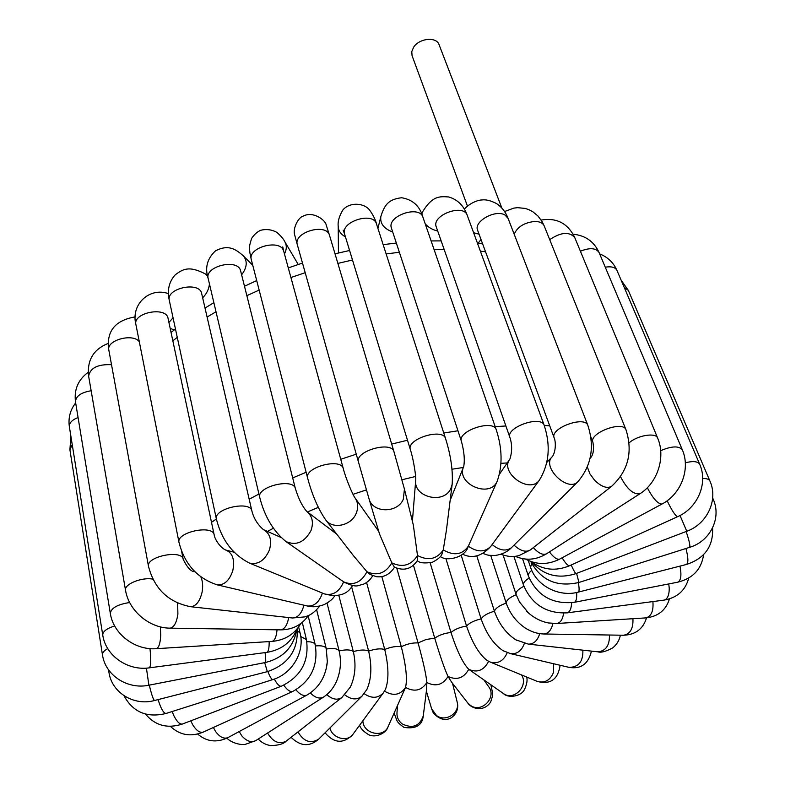 <?xml version="1.0" encoding="UTF-8"?>
<svg xmlns="http://www.w3.org/2000/svg" width="785" height="785" viewBox="0 0 785 785"><rect width="100%" height="100%" fill="white"/><g stroke="black" fill="none" stroke-linecap="round" stroke-linejoin="round"><path stroke-width="1.18" d="M501.88 208.103L439.08 44.696C436.548 36.453 419.21 38.161 413.607 47.267L411.772 51.594L412.076 55.706L467.458 206.112M490.723 555.446L506.207 603.096C509.808 613.379 516.069 621.632 524.988 627.833L526.078 628.52M516.677 640.295L515.902 639.854C506.08 633.456 498.926 623.918 494.432 611.221L476.75 555.839M528.58 613.056L519.493 601.997L516.196 594.687C509.701 597.424 506.374 600.221 506.207 603.096C499.495 605.461 495.57 608.169 494.432 611.221C487.622 613.193 483.187 615.754 481.117 618.923L461.178 555.181M503.499 650.932L502.949 650.628C493.559 644.21 486.288 633.642 481.117 618.923C474.346 620.464 469.489 622.839 466.545 626.057L445.87 558.518M487.465 660.695L487.102 660.479C479.085 654.209 472.236 642.738 466.545 626.057C459.932 627.156 454.75 629.305 450.983 632.504L430.16 562.874M470.529 670.567L468.763 669.32C462.954 663.374 457.027 651.108 450.983 632.504C444.653 633.152 439.237 635.036 434.733 638.166L413.469 565.357M451.581 682.126L448.049 676.454C444.781 669.644 440.346 656.888 434.733 638.166L426.108 639.481L418.071 642.935L396.798 568.242M426.628 689.034L426.854 682.528C426.186 674.972 423.262 661.775 418.071 642.935C412.625 642.66 407.042 643.916 401.302 646.732L381.834 576.622M404.874 688.916L405.531 687.434C407.484 679.27 406.071 665.7 401.302 646.732C396.464 645.996 390.93 646.909 384.728 649.48L366.585 582.499M385.239 689.858L385.435 689.475C388.987 679.8 388.742 666.475 384.728 649.48C380.568 648.302 375.21 648.842 368.636 651.118L351.641 586.837M366.605 689.986L366.909 689.416C371.491 678.927 372.07 666.161 368.636 651.118C365.26 649.519 360.158 649.676 353.338 651.609L338.806 595.305M349.953 687.817L350.385 687.003C355.281 676.356 356.262 664.552 353.338 651.609C350.816 649.607 346.087 649.381 339.14 650.922L327.051 603.086M335.951 682.577L336.52 681.36C340.651 671.46 341.524 661.313 339.14 650.922C337.54 648.557 333.272 647.929 326.354 649.038M326.118 669.183L327.325 661.667L326.266 648.675C325.324 646.281 321.732 645.368 315.491 645.937M339.365 578.888L345.027 582.735M353.142 555.28L366.958 571.745L370.383 574.659M323.979 593.725L324.519 593.941C332.918 595.864 339.287 591.841 343.624 581.852C353.368 585.973 361.139 582.598 366.958 571.745C377.31 576.259 385.602 573.305 391.833 562.874C402.548 567.879 411.104 565.435 417.512 555.535L413.312 524.949L404.432 489.114L403.313 499.28C397.377 513.576 372.433 513.125 369.009 498.74L379.528 534.045L391.833 562.874L394.345 567.094M446.488 529.767L443.26 549.922C436.931 559.205 428.345 561.079 417.512 555.535L417.463 560.451M469.862 542.71L468.321 546.193C462.306 554.809 453.946 556.055 443.26 549.922L441.886 554.092M421.771 214.177L422.487 211.989C432.447 195.671 439.472 196.358 448.647 196.956C457.586 199.508 463.798 205.67 467.281 215.433C463.7 203.168 431.23 215.218 436.264 226.894L509.907 437.471C512.193 444.398 512.212 451.552 509.956 458.96L509.995 458.921C499.044 472.236 529.404 494.471 539.285 480.292L490.713 546.497C484.649 552.434 477.192 552.326 468.321 546.193L467.762 547.331M477.319 229.632L477.614 230.28C473.424 221.488 495.59 209.055 504.99 215.041L508.091 218.407L587.896 425.49C584.943 415.265 549.588 428.296 554.171 437.873C556.025 442.004 555.76 451.807 552.375 456.605C541.012 466.368 567.457 492.695 577.78 481.823L578.123 481.48M479.056 234.195L473.61 232.713M514.185 234.224C517.423 226.836 524.292 222.577 534.791 221.448C539.727 221.488 542.857 222.979 544.201 225.913L626.018 429.856C623.064 420.073 588.397 433.261 592.95 442.377C594.196 449.962 593.234 455.29 590.055 458.361M172.828 340.808L177.263 337.364M207.103 317.042L216.003 311.763M246.853 295.67L259.158 290.077M290.921 277.527L305.198 272.699M337.874 263.397L352.494 260.002M386.151 253.947L399.359 252.26M434.144 249.728L444.182 249.542M480.381 251.2L485.542 251.759M549.706 425.764L544.27 425.529M505.883 425.961L495.178 426.657M457.959 430.779L443.76 433.006M407.493 440.238L391.686 444.075M356.262 454.181L340.739 459.284M306.13 472.266L292.697 477.937M258.942 494.03L249.179 499.231M216.385 519.003L211.499 522.319M267.459 531.416L273.366 528.256M307.416 511.977L318.288 507.375M353.014 494.324L366.418 489.909M401.969 479.763L415.608 476.466M452.013 469.224L463.356 467.458M500.997 463.336L507.228 462.934M539.697 633.642C537.588 640.599 533.829 644.092 528.423 644.132L528.02 644.092M563.62 613.154C562.717 619.385 560.49 622.829 556.928 623.486L548.322 622.956C539.923 621.21 532.544 617.147 526.176 610.779M523.899 586.277C518.218 589.133 515.608 591.841 516.079 594.402L503.116 555.152M609.425 635.016C609.709 645.378 605.883 650.981 597.925 651.835L597.513 651.785M524.39 643.406C521.613 650.902 517.001 654.317 510.554 653.65L568.615 667.26M582.862 650.166C583.235 661.51 578.643 667.24 569.066 667.368C580.92 669.35 588.377 663.933 591.439 651.118M553.621 663.747L553.592 672.245C550.285 680.242 544.918 683.323 537.47 681.478L536.989 681.282M507.257 652.659C503.656 660.882 498.082 664.061 490.537 662.187L537.47 681.478C550.501 684.785 558.047 679.378 560.107 665.268M521.564 674.943C528.776 685.697 514.057 701.142 503.676 693.724L503.048 693.292M488.623 661.323C483.913 670.4 477.3 673.069 468.763 669.32C463.758 678.142 456.85 680.516 448.049 676.454C442.838 684.922 435.773 686.953 426.854 682.528C421.565 690.623 414.46 692.262 405.531 687.434C400.311 695.127 393.305 696.364 384.503 691.153M483.825 679.859L488.594 686.6C497.209 697.227 481.548 713.565 470.48 705.421L467.693 702.879L451.395 681.88M452.533 683.342L457.135 701.918C460.402 712.829 445.694 722.592 436.519 715.537L431.642 708.835L426.363 691.143M426.677 688.661L423.282 715.91C419.573 726.223 412.547 728.902 402.214 723.927C398.446 720.944 396.7 717.147 396.984 712.535L397.563 705.342M388.222 726.37L388.006 726.851C383.237 738.489 362.886 733.543 362.886 720.767M359.599 725.242C360.501 728.431 363.583 731.62 368.842 734.809C376.329 738.332 386.632 732.582 388.006 726.851L405.492 687.513M353.132 734.063L352.828 734.475C347.304 742.443 332.29 738.243 329.886 728.029M325.068 732.817C334.253 743.483 343.506 744.033 352.828 734.475L383.247 693.008C377.87 698.473 371.521 698.689 364.181 693.665M319.004 738.842L318.671 739.166C310.585 744.023 303.687 741.599 297.996 731.895M362.17 695.961L361.836 696.295C356.773 700.191 351.111 699.71 344.841 694.853M286.437 740.952L286.123 741.197C278.999 744.622 272.827 741.894 267.587 733.023M342.083 697.374L341.769 697.62C337.216 700.397 332.222 699.406 326.796 694.646M255.959 740.5L255.665 740.677C251.2 742.816 246.598 741.226 241.868 735.928L239.18 731.551M323.646 697.001L323.371 697.178C319.407 699.121 315.079 697.718 310.379 692.978M228.092 737.517L227.846 737.655C223.892 739.136 219.829 737.115 215.639 731.581L213.373 727.499M197.634 734.034C206.661 741.766 216.729 742.973 227.846 737.655L306.945 695.088C303.638 696.373 299.958 694.617 295.925 689.829M203.413 732.012L203.207 732.111C199.861 733.043 196.368 730.599 192.727 724.8L190.804 720.816M293.011 691.33L292.834 691.408C290.205 692.174 287.192 690.103 283.797 685.187M170.374 726.331C179.755 735.202 190.696 737.125 203.207 732.111L292.834 691.408C310.988 681.086 318.455 665.533 315.217 644.74C314.53 642.689 311.743 641.679 306.866 641.708M182.532 723.986L182.375 724.045C179.716 724.496 176.861 721.66 173.779 715.547L172.15 711.514M145.51 714.085C155.136 725.585 167.421 728.902 182.375 724.045L281.334 686.218C279.421 686.561 277.085 684.177 274.328 679.064M281.334 686.218C301.126 676.533 309.486 660.98 306.415 639.549L300.753 636.517M272.827 679.574L165.959 713.486C163.486 713.172 160.866 708.541 158.089 699.602M297.397 630.718L300.125 633.181C305.012 651.982 292.049 673.883 272.748 679.604C271.61 679.584 269.981 676.886 267.862 671.518M154.645 700.475L154.596 700.495C153.654 700.181 152.261 696.599 150.416 689.75L149.307 685.119M108.546 669.811L108.948 672.313C111.686 692.655 133.96 706.294 154.596 700.495L267.351 671.656L264.682 662.648M108.948 672.313L109.194 670.704M265.291 662.53L148.885 685.207L146.422 668.123M296.622 630.227C293.364 647.35 282.934 658.115 265.34 662.52C265.938 662 265.84 658.693 265.065 652.61M70.885 436.166L69.904 449.795L72.24 444.614M148.885 685.207C127.661 689.829 105.269 675.365 102.472 654.827C102.256 652.747 104.022 650.667 107.741 648.596M149.258 667.849L149.346 667.839C150.956 666.122 151.162 659.714 149.974 648.626M266.743 652.384L266.861 652.374C268.46 651.717 269.235 648.116 269.157 641.59M75.664 402.911C70.218 409.986 68.118 417.895 69.355 426.647C69.119 422.978 72.024 419.926 78.068 417.502M297.142 628.922C291.627 642.101 281.53 649.921 266.861 652.374L149.346 667.839C127.857 671.116 105.632 655.72 102.747 635.065C102.756 631.483 106.731 628.451 114.669 625.959M271.767 641.423L156.362 648.685C158.845 647.851 160.297 643.366 160.729 635.212L160.366 626.881M300.763 623.584C294.473 634.3 284.867 640.236 271.963 641.414C274.691 640.727 276.389 636.861 277.056 629.815M88.205 372.286C78.176 379.685 73.947 389.556 75.497 401.891C75.762 396.189 80.973 392.471 91.148 390.753M156.362 648.685C134.991 650.431 113.344 634.025 110.322 613.409C111.127 608.002 117.573 604.381 129.662 602.537M280.294 629.864L170.119 628.147C173.985 627.441 176.576 622.77 177.901 614.115L177.645 603.135M308.319 615.577C301.783 624.978 292.54 629.737 280.588 629.874C284.553 629.315 287.261 625.213 288.713 617.579M108.281 343.379C93.474 349.247 86.929 360.168 88.626 376.143C90.216 367.91 97.85 364.103 111.519 364.701M170.119 628.147C149.307 628.167 128.769 610.73 125.541 590.32C123.814 584.285 141.948 576.847 152.859 579.163M292.118 617.952L190.559 606.697C195.916 606.383 199.743 601.624 202.03 592.42C203.129 586.523 202.756 581.381 200.911 576.995M194.876 571.706L194.876 571.706C191.226 571.843 187.34 567.732 183.209 559.362C182.189 549.186 145.784 556.545 148.512 566.417C154.4 588.887 168.412 602.321 190.559 606.697M319.76 606.049C312.469 614.92 308.063 615.705 304.855 616.882L292.501 617.991C297.858 617.795 301.675 613.527 303.942 605.196M135.226 316.875C114.904 320.378 106.103 331.456 108.84 350.1C106.122 340.239 132.95 332.879 139.308 341.74M232.772 570.783C234.99 559.715 232.625 552.797 225.668 550.03C220.389 547.763 214.796 539.452 214.177 534.899C212.931 524.321 176.036 532.181 179.009 542.435C184.612 564.219 197.359 578.359 217.249 584.854C224.206 585.325 229.387 580.635 232.772 570.783M306.857 605.873L307.337 605.991C314.216 606.53 319.24 602.232 322.429 593.087M216.768 584.746L307.337 605.991C312.45 607.384 318.111 606.893 324.313 604.529C329.671 601.693 333.125 598.788 334.675 595.815M173.053 317.797L168.922 322.449M168.432 293.639C149.366 286.849 130.585 304.57 135.913 324.578C132.685 312.587 166.351 306.111 168.049 318.347L167.921 317.886M269.441 549.922C272.11 540.06 270.04 533.26 263.26 529.532L263.318 529.551C257.558 524.488 253.761 518.326 251.907 511.055C250.405 500.143 213.177 508.631 216.424 519.179C221.645 539.825 232.635 554.455 249.394 563.061C258.039 564.974 264.722 560.598 269.441 549.922M207.525 275.339L205.336 273.926L207.672 276.173M209.448 283.925C208.918 289.165 206.651 293.786 202.658 297.809M205.336 273.926C188.724 265.271 182.719 269.363 175.281 274.77C169.001 281.707 167.009 290.264 169.315 300.449C165.792 288.144 199.694 280.981 201.676 293.57L201.431 292.756M310.997 530.582C313.764 522.476 312.391 516.137 306.866 511.555L306.955 511.604C302.47 506.678 298.624 499.044 295.405 488.692C293.629 477.535 256.234 486.739 259.757 497.494C264.574 516.471 273.288 531.151 285.897 541.513C296.141 545.997 304.511 542.356 310.997 530.582M252.77 265.301L243.321 255.851C247.667 261.16 247.098 267.499 241.623 274.858M243.321 255.851C238.718 251.779 234.941 249.345 231.987 248.541C227.15 246.853 221.655 247.628 215.473 250.866C207.152 258.628 204.718 267.871 208.192 278.587C204.345 266.076 238.336 258.108 240.642 270.953L240.122 269.579M354.074 556.477L325.775 520.013C332.771 529.639 351.229 525.724 356.135 513.488C358.519 507.679 358.117 502.429 354.928 497.749L378.743 531.386M298.221 264.476L284.837 241.751C286.888 245.43 286.76 249.483 284.455 253.928M284.837 241.751C283.63 239.17 281.02 236.079 277.026 232.497C271.944 229.612 266.498 228.867 260.679 230.27C257.225 231.81 254.212 234.519 251.632 238.395C248.089 249.257 249.875 248.708 249.856 252.623L251.347 259.815C247.187 247.216 281.118 238.355 283.748 251.337L282.757 246.922L282.669 249.13M325.775 520.013C318.219 509.072 312.175 495.139 307.661 478.202C303.854 467.369 341.249 457.39 343.31 468.674C345.9 479.017 353.181 495.698 354.928 497.749M329.563 235.49L326.177 224.922C325.638 220.35 313.117 210.625 303.039 216.199C298.31 217.386 292.834 228.15 294.542 234.45L297.358 244.822C292.903 232.272 326.629 222.508 329.563 235.49L393.982 451.787C391.646 440.493 354.408 451.267 358.48 462.061L369.009 498.74M412.4 521.26L415.726 479.988C413.047 497.239 443.986 504.775 450.865 488.456L452.16 484.276L446.272 531.425M345.449 236.893C340.788 234.283 338.374 230.77 338.207 226.325L338.453 252.986M344.34 231.81L343.153 230.113L344.615 234.165C339.905 221.792 373.297 211.145 376.515 224.01C375.475 219.712 373.218 215.149 369.774 210.331C364.888 203.246 350.336 201.47 342.996 209.801C339.228 215.983 337.638 221.488 338.207 226.325M415.726 479.988C416.197 477.663 413.685 459.617 410.369 449.658C406.08 439.031 443.015 427.491 445.586 438.678C450.855 455.555 453.043 470.755 452.16 484.276M392.726 232.026C383.865 228.661 379.911 223.499 380.853 216.523C384.954 203.138 389.909 199.233 401.606 197.742C412.714 199.547 419.828 206.062 422.948 217.268C419.514 204.659 386.544 216.081 391.45 228.15L461.443 441.396C464.19 451.65 464.936 460.049 463.69 466.604L463.739 466.516C455.359 483.511 489.781 498.897 497.131 481.372L468.4 546.017M461.443 441.396C456.988 431.034 493.5 418.856 496.267 429.807C502.351 448.578 502.645 465.75 497.15 481.342M462.493 554.131C472.138 558.94 481.548 556.398 490.713 546.497L491.057 546.036M509.907 437.471C505.354 427.472 541.336 414.784 544.221 425.401C550.834 445.772 549.186 464.072 539.285 480.292L539.629 479.821M437.696 231.006C432.702 229.907 428.541 227.532 425.225 223.872M492.126 544.574C499.603 550.599 506.07 551.61 511.535 547.616L511.879 547.273M587.386 467.065L589.849 473.748L594.549 480.194C601.3 486.759 606.982 488.8 611.613 486.317L530.611 549.745M514.047 545.124C520.327 550.952 525.744 552.571 530.317 549.981L518.914 555.633C515.323 556.349 511.231 557.811 500.791 554.279M533.319 547.626C538.53 553.307 542.935 555.368 546.507 553.788L546.753 553.641M620.562 476.74C626.93 489.006 633.367 494.687 639.873 493.794L640.089 493.657M549.706 239.641C560.902 232.183 569.233 231.457 574.718 237.472C567.8 223.283 556.614 217.484 541.159 220.055M629.128 442.848C637.391 435.312 655.956 432.26 657.673 438.118C665.847 457.115 657.624 482.814 639.873 493.794L546.507 553.788C536.243 560.009 525.822 560.853 515.254 556.32M549.441 551.904C553.7 557.507 557.115 559.891 559.715 559.077L559.882 558.979M647.311 487.77C653.041 498.612 657.938 504.039 661.981 504.039L662.128 503.96M580.409 251.22C589.731 247.491 595.952 247.923 599.073 252.505C593.941 241.486 585.306 235.392 573.178 234.244M660.695 450.659C671.705 446.017 678.907 445.723 682.312 449.785C690.751 468.841 681.086 494.226 661.981 504.039L559.715 559.077C548.038 564.935 536.655 564.945 525.567 559.097M562.129 557.772C565.485 563.336 567.977 565.985 569.616 565.73L569.714 565.681M667.152 500.781C671.989 510.741 675.483 516.039 677.622 516.677L677.7 516.648M605.264 267.185C611.397 266.203 615.293 267.263 616.951 270.374C613.458 262.563 607.698 257.068 599.661 253.898M685.315 462.787C693.086 460.844 697.875 461.335 699.7 464.278C708.266 483.275 697.6 508.101 677.622 516.677L569.616 565.73C555.672 571.46 542.837 570.087 531.102 561.609M680.026 515.5L686.777 531.268L576.082 573.57M571.186 565.014C573.707 570.577 575.327 573.442 576.043 573.59C558.459 579.222 543.75 575.444 531.916 562.227M624.222 287.408L628.334 290.401L621.141 280.186M702.683 478.516C706.637 478.389 709.051 479.213 709.915 480.989C718.501 499.849 707.216 523.968 686.777 531.268M576.573 573.384L578.938 582.46L689.613 547.341C710.17 541.356 721.749 518.002 713.241 499.348L712.643 498.485M686.139 531.514C689.23 540.669 690.398 545.948 689.613 547.341M578.349 582.637C579.359 588.318 579.35 591.478 578.329 592.116L578.251 592.135M685.953 548.509C688.317 557.546 688.494 562.855 686.482 564.454L578.329 592.116C558.989 597.454 536.43 585.787 530.552 567.31L528.226 560.451M531.71 563.581L530.552 567.31M576.632 592.508C576.965 598.317 576.2 601.585 574.345 602.321L677.641 582.205M679.987 566.113C681.714 575.14 680.987 580.488 677.808 582.166C692.851 578.447 701.456 569.272 703.615 554.652M531.759 570.381C529.051 572.52 527.932 574.424 528.413 576.092C537.185 595.825 552.503 604.568 574.345 602.321M668.771 583.932L669.242 588.338C669.212 595.187 667.495 599.112 664.11 600.103L663.874 600.133M571.637 602.752C571.333 608.738 569.832 612.104 567.133 612.859L664.11 600.103C677.259 597.768 685.472 590.418 688.73 578.035M529.149 578.074C524.88 580.674 523.006 583.049 523.516 585.188C531.818 604.47 546.36 613.693 567.133 612.859M652.894 601.575C653.65 610.916 651.314 616.353 645.888 617.893L645.604 617.913M552.875 623.506C551.374 630.051 548.401 633.544 543.946 633.995L543.612 633.986M632.936 618.708C633.377 628.442 630.286 633.956 623.663 635.242L623.319 635.232M464.308 209.085C471.392 201.637 480.067 199.802 481.666 199.998C485.699 199.341 490.625 200.518 496.434 203.521C501.743 206.995 505.628 211.96 508.091 218.407M544.201 225.913L542.131 221.635L538.01 216.052L532.779 211.705L528.697 209.585L525.096 208.408L517.57 207.672L513.783 208.123L504.559 211.538M171.061 332.526L175.457 328.974M205.022 308.063L213.863 302.657M244.488 286.25L256.705 280.579M288.291 267.911L302.49 263.073M335.028 253.82L349.59 250.484M383.149 244.635L396.346 243.056M431.102 240.926L441.16 240.887M477.457 243.213L482.638 243.89M515.902 639.854L528.423 644.132L597.925 651.835C600.947 652.875 605.883 651.55 612.732 647.87C616.755 644.642 619.306 640.413 620.395 635.193M519.493 601.997L516.079 594.402M502.949 650.628L510.554 653.65M487.102 660.479L490.537 662.187M526.696 677.053C527.618 680.242 526.833 684.5 524.351 689.838C520.298 697.1 507.385 698.051 503.47 693.587L469.351 669.742M467.693 702.879C471.226 708.6 483.756 712.594 490.674 701.976C493.981 692.35 492.43 694.234 490.929 684.824M457.135 701.918L457.684 704.783C457.998 710.337 455.761 714.733 450.963 717.961C445.213 721.052 439.335 719.394 433.33 712.996L431.642 708.835M423.282 715.91C422.271 725.389 415.824 729.206 403.951 727.371C395.375 721.179 397.71 721.268 394.05 713.241M385.435 689.475L383.247 693.008M291.078 737.311C300.37 746.407 309.565 747.026 318.671 739.166L361.836 696.295L366.909 689.416M258.196 739.058C261.719 742.698 265.909 744.877 270.766 745.593C278.498 745.397 283.611 743.925 286.123 741.197L341.769 697.62L350.385 687.003M226.973 738.096C228.955 740.804 237.325 745.23 245.018 744.445L255.665 740.677L323.371 697.178C329.072 693.43 333.458 688.16 336.52 681.36M327.149 663.551C325.127 677.769 318.396 688.288 306.945 695.088M327.325 661.667L326.266 648.675L316.64 609.808M315.217 644.74L308.162 615.813M306.415 639.549L302.284 622.387M300.125 633.181L298.643 626.97M165.959 713.486C146.903 718.089 132.92 712.162 124.01 695.726M297.172 628.873C298.28 650.157 288.34 664.414 267.351 671.656M69.904 449.795L102.472 654.827M69.355 426.647L102.747 635.065M75.497 401.891L110.322 613.409M88.626 376.143L125.541 590.32M108.84 350.1L148.512 566.417M181.62 551.315L183.209 559.362M226.129 550.148L234.038 552.198M174.221 329.965L170.178 328.365M135.913 324.578L179.009 542.435M168.049 318.347L214.177 534.899M249.394 563.061L324.519 593.941C337.982 597.503 347.313 594.696 352.534 585.512M263.78 529.767L280.951 537.44M169.315 300.449L216.424 519.179M201.676 293.57L251.907 511.055M285.897 541.513L342.231 580.89M307.337 511.908L336.726 534.124M344.075 582.156C357.744 588.465 357.185 585.178 362.798 584.491C367.115 582.706 370.422 579.781 372.708 575.729M208.192 278.587L259.757 497.494M240.642 270.953L295.405 488.692M369.961 574.424L376.368 576.681C383.777 577.603 389.831 574.443 394.531 567.202M251.347 259.815L307.661 478.202M283.748 251.337L343.31 468.674M394.237 567.035C403.882 571.343 411.654 569.105 417.541 560.323M404.432 489.114L393.982 451.787M297.358 244.822L358.48 462.061M417.326 560.716C419.739 563.041 424.783 563.542 432.476 562.197C438.177 559.254 441.396 556.398 442.132 553.641M344.615 234.165L410.369 449.658M376.515 224.01L445.586 438.678M463.513 467.065L450.148 500.379M440.307 556.467C446.066 561.638 465.377 557.998 468.292 546.242M377.938 228.415L380.853 216.523M391.45 228.15L391.165 226.767M422.948 217.268L496.267 429.807M509.681 459.392L499.584 474.032M421.614 213.795L422.487 211.989M436.264 226.894L436.048 226.1M467.281 215.433L544.221 425.401M552.041 456.948L546.87 462.336M587.896 425.49C594.775 446.979 591.409 465.76 577.78 481.823L511.535 547.616C507.414 551.865 502.017 554.465 495.345 555.427C486.877 555.397 488.731 555.358 482.942 553.454M478.104 243.291L480.989 239.435M477.614 230.28L554.171 437.873M611.613 486.317C628.216 470.863 633.014 452.042 626.018 429.856M590.84 436.911L592.95 442.377M574.718 237.472L657.673 438.118M599.073 252.505L682.312 449.785M616.951 270.374L699.7 464.278M628.334 290.401L709.915 480.989M530.729 561.481C540.973 580.439 557.036 587.435 578.938 582.46M712.682 498.033L713.241 499.348M686.482 564.454C704.744 558.429 713.447 546.252 712.584 527.932M528.413 576.092L522.535 558.665M523.516 585.188L513.92 556.457M669.448 598.916C665.935 610.22 658.075 616.539 645.888 617.893L556.928 623.486M646.526 617.844C643.151 628.922 635.526 634.722 623.663 635.242L543.946 633.995C537.352 633.829 531.033 631.778 524.988 627.833"/></g></svg>
